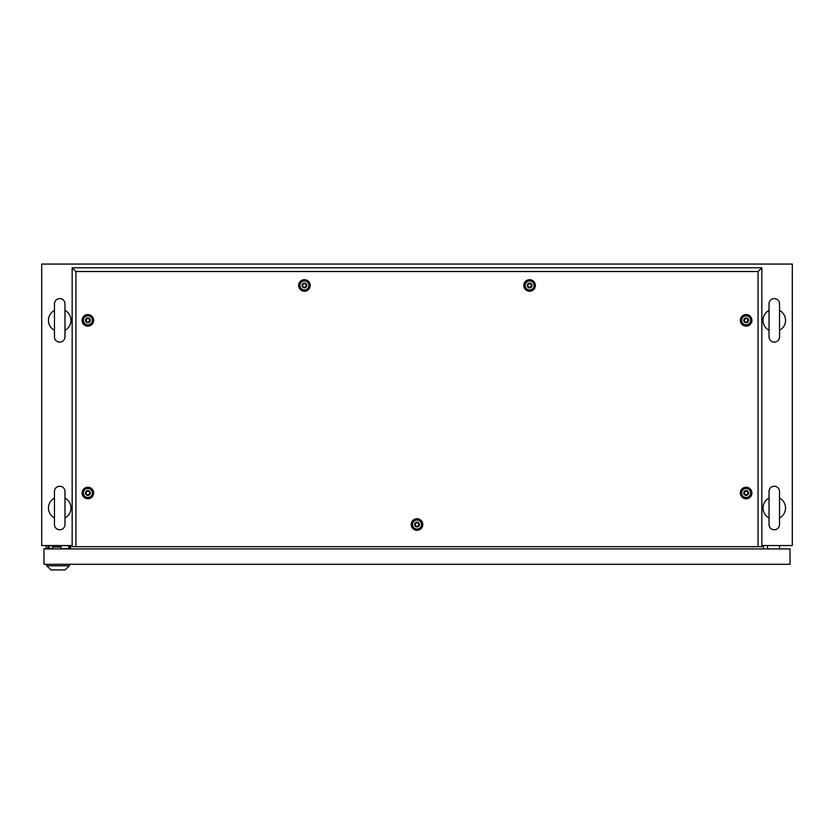 <?xml version="1.0" encoding="UTF-8"?>
<svg xmlns="http://www.w3.org/2000/svg" width="834" height="834" viewBox="0 0 834 834"><rect width="100%" height="100%" fill="white"/><g stroke="black" fill="none" stroke-linecap="round" stroke-linejoin="round"><path stroke-width="1.25" d="M72.172 545.54L41.7 545.54L41.7 264.065L792.3 264.065L792.3 545.54L761.828 545.54M70.598 548.918L70.598 545.54M763.402 548.918L763.402 545.54M59.714 486.253A5.254 5.254 0 0 0 54.46 491.507L54.46 524.513A5.254 5.254 0 0 0 59.714 529.767A5.254 5.254 0 0 0 64.969 524.513L64.969 491.507A5.254 5.254 0 0 0 59.714 486.253M54.46 517.966A11.259 11.259 0 0 1 54.46 498.054M64.969 498.054A11.259 11.259 0 0 1 64.969 517.966L64.969 524.513M59.714 298.603A5.254 5.254 0 0 0 54.46 303.857L54.46 336.863A5.254 5.254 0 0 0 59.714 342.117A5.254 5.254 0 0 0 64.969 336.863L64.969 303.857A5.254 5.254 0 0 0 59.714 298.603M54.46 330.316A11.259 11.259 0 0 1 54.46 310.404M64.969 303.857L64.969 310.404A11.259 11.259 0 0 1 64.969 330.316M774.286 298.603A5.254 5.254 0 0 0 769.031 303.857L769.031 336.863A5.254 5.254 0 0 0 774.286 342.117A5.254 5.254 0 0 0 779.54 336.863L779.54 303.857A5.254 5.254 0 0 0 774.286 298.603M769.031 336.863L769.031 330.316A11.259 11.259 0 0 1 769.031 310.404L769.031 303.857M779.54 303.857L779.54 310.404A11.259 11.259 0 0 1 779.54 330.316L779.54 336.863M774.286 486.253A5.254 5.254 0 0 0 769.031 491.507L769.031 524.513A5.254 5.254 0 0 0 774.286 529.767A5.254 5.254 0 0 0 779.54 524.513L779.54 491.507A5.254 5.254 0 0 0 774.286 486.253M769.031 517.966A11.259 11.259 0 0 1 769.031 498.054L769.031 491.507M779.54 491.507L779.54 498.054A11.259 11.259 0 0 1 779.54 517.966L779.54 524.513M767.53 548.918L767.53 545.54M779.54 548.918L779.54 545.54M47.851 548.918L47.851 546.291L49.164 546.291M61.028 548.918L61.028 547.041L52.396 547.041L52.396 548.918M70.077 545.54L70.077 548.918M46.058 545.54L46.058 548.918M43.952 548.918L43.952 564.305L790.048 564.305L790.048 548.918L43.952 548.918M68.763 548.918L68.763 545.686L49.164 545.686L49.164 548.689L52.396 548.689M61.028 548.689L68.763 548.689M61.028 548.772L62.831 548.772M46.652 565.806L69.472 565.806L64.969 569.935L51.155 569.935L46.652 565.806L46.652 564.305M69.472 565.806L69.472 564.305M417 530.299A5.775 5.775 0 0 1 411.225 524.523A5.775 5.775 0 0 1 417 518.748A5.775 5.775 0 0 1 422.775 524.523A5.775 5.775 0 0 1 417 530.299M417 529.194A4.67 4.67 0 0 1 412.33 524.523A4.67 4.67 0 0 1 417 519.853A4.67 4.67 0 0 1 421.67 524.523A4.67 4.67 0 0 1 417 529.194M87.862 498.774A5.775 5.775 0 0 1 82.086 492.998A5.775 5.775 0 0 1 87.862 487.223A5.775 5.775 0 0 1 93.637 492.998A5.775 5.775 0 0 1 87.862 498.774M87.862 497.669A4.67 4.67 0 0 1 83.191 492.998A4.67 4.67 0 0 1 87.862 488.328A4.67 4.67 0 0 1 92.532 492.998A4.67 4.67 0 0 1 87.862 497.669M87.862 326.136A5.775 5.775 0 0 1 82.086 320.36A5.775 5.775 0 0 1 87.862 314.585A5.775 5.775 0 0 1 93.637 320.36A5.775 5.775 0 0 1 87.862 326.136M87.862 325.031A4.67 4.67 0 0 1 83.191 320.36A4.67 4.67 0 0 1 87.862 315.69A4.67 4.67 0 0 1 92.532 320.36A4.67 4.67 0 0 1 87.862 325.031M304.41 291.233A5.775 5.775 0 0 1 298.635 285.457A5.775 5.775 0 0 1 304.41 279.682A5.775 5.775 0 0 1 310.185 285.457A5.775 5.775 0 0 1 304.41 291.233M304.41 290.128A4.67 4.67 0 0 1 299.74 285.457A4.67 4.67 0 0 1 304.41 280.787A4.67 4.67 0 0 1 309.08 285.457A4.67 4.67 0 0 1 304.41 290.128M529.59 291.233A5.775 5.775 0 0 1 523.815 285.457A5.775 5.775 0 0 1 529.59 279.682A5.775 5.775 0 0 1 535.365 285.457A5.775 5.775 0 0 1 529.59 291.233M529.59 290.128A4.67 4.67 0 0 1 524.92 285.457A4.67 4.67 0 0 1 529.59 280.787A4.67 4.67 0 0 1 534.26 285.457A4.67 4.67 0 0 1 529.59 290.128M746.138 326.136A5.775 5.775 0 0 1 740.363 320.36A5.775 5.775 0 0 1 746.138 314.585A5.775 5.775 0 0 1 751.914 320.36A5.775 5.775 0 0 1 746.138 326.136M746.138 325.031A4.67 4.67 0 0 1 741.468 320.36A4.67 4.67 0 0 1 746.138 315.69A4.67 4.67 0 0 1 750.808 320.36A4.67 4.67 0 0 1 746.138 325.031M746.138 498.774A5.775 5.775 0 0 1 740.363 492.998A5.775 5.775 0 0 1 746.138 487.223A5.775 5.775 0 0 1 751.914 492.998A5.775 5.775 0 0 1 746.138 498.774M746.138 497.669A4.67 4.67 0 0 1 741.468 492.998A4.67 4.67 0 0 1 746.138 488.328A4.67 4.67 0 0 1 750.808 492.998A4.67 4.67 0 0 1 746.138 497.669M758.075 546.666L758.075 271.53L75.925 271.53L75.925 546.666L761.828 546.666L761.828 267.777L72.172 267.777L72.172 546.666L75.925 546.666M758.075 271.53L761.828 267.777M75.925 271.53L72.172 267.777M745.085 494.823C747.858 494.802 748.567 493.592 747.191 491.174C744.418 491.195 743.709 492.404 745.085 494.823M746.138 490.601A2.398 2.398 0 0 1 748.536 492.998A2.398 2.398 0 0 1 746.138 495.396A2.398 2.398 0 0 1 743.74 492.998A2.398 2.398 0 0 1 746.138 490.601M746.138 488.495A4.504 4.504 0 0 1 750.642 492.998A4.504 4.504 0 0 1 746.138 497.502A4.504 4.504 0 0 1 741.635 492.998A4.504 4.504 0 0 1 746.138 488.495M745.085 322.185C747.858 322.164 748.567 320.954 747.191 318.536C744.418 318.557 743.709 319.766 745.085 322.185M746.138 317.962A2.398 2.398 0 0 1 748.536 320.36A2.398 2.398 0 0 1 746.138 322.758A2.398 2.398 0 0 1 743.74 320.36A2.398 2.398 0 0 1 746.138 317.962M746.138 315.857A4.504 4.504 0 0 1 750.642 320.36A4.504 4.504 0 0 1 746.138 324.864A4.504 4.504 0 0 1 741.635 320.36A4.504 4.504 0 0 1 746.138 315.857M528.537 287.282C531.31 287.261 532.019 286.052 530.643 283.633C527.87 283.654 527.161 284.863 528.537 287.282M529.59 283.06A2.398 2.398 0 0 1 531.988 285.457A2.398 2.398 0 0 1 529.59 287.855A2.398 2.398 0 0 1 527.192 285.457A2.398 2.398 0 0 1 529.59 283.06M529.59 280.954A4.504 4.504 0 0 1 534.094 285.457A4.504 4.504 0 0 1 529.59 289.961A4.504 4.504 0 0 1 525.086 285.457A4.504 4.504 0 0 1 529.59 280.954M303.357 287.282C306.13 287.261 306.839 286.052 305.463 283.633C302.69 283.654 301.981 284.863 303.357 287.282M304.41 283.06A2.398 2.398 0 0 1 306.808 285.457A2.398 2.398 0 0 1 304.41 287.855A2.398 2.398 0 0 1 302.012 285.457A2.398 2.398 0 0 1 304.41 283.06M304.41 280.954A4.504 4.504 0 0 1 308.914 285.457A4.504 4.504 0 0 1 304.41 289.961A4.504 4.504 0 0 1 299.906 285.457A4.504 4.504 0 0 1 304.41 280.954M86.809 322.185C89.582 322.164 90.291 320.954 88.915 318.536C86.142 318.557 85.433 319.766 86.809 322.185M87.862 317.962A2.398 2.398 0 0 1 90.26 320.36A2.398 2.398 0 0 1 87.862 322.758A2.398 2.398 0 0 1 85.464 320.36A2.398 2.398 0 0 1 87.862 317.962M87.862 315.857A4.504 4.504 0 0 1 92.365 320.36A4.504 4.504 0 0 1 87.862 324.864A4.504 4.504 0 0 1 83.358 320.36A4.504 4.504 0 0 1 87.862 315.857M86.809 494.823C89.582 494.802 90.291 493.592 88.915 491.174C86.142 491.195 85.433 492.404 86.809 494.823M87.862 490.601A2.398 2.398 0 0 1 90.26 492.998A2.398 2.398 0 0 1 87.862 495.396A2.398 2.398 0 0 1 85.464 492.998A2.398 2.398 0 0 1 87.862 490.601M87.862 488.495A4.504 4.504 0 0 1 92.365 492.998A4.504 4.504 0 0 1 87.862 497.502A4.504 4.504 0 0 1 83.358 492.998A4.504 4.504 0 0 1 87.862 488.495M415.947 526.348C418.72 526.327 419.429 525.118 418.053 522.699C415.28 522.72 414.571 523.929 415.947 526.348M417 522.126A2.398 2.398 0 0 1 419.398 524.523A2.398 2.398 0 0 1 417 526.921A2.398 2.398 0 0 1 414.602 524.523A2.398 2.398 0 0 1 417 522.126M417 520.02A4.504 4.504 0 0 1 421.504 524.523A4.504 4.504 0 0 1 417 529.027A4.504 4.504 0 0 1 412.496 524.523A4.504 4.504 0 0 1 417 520.02"/></g></svg>
